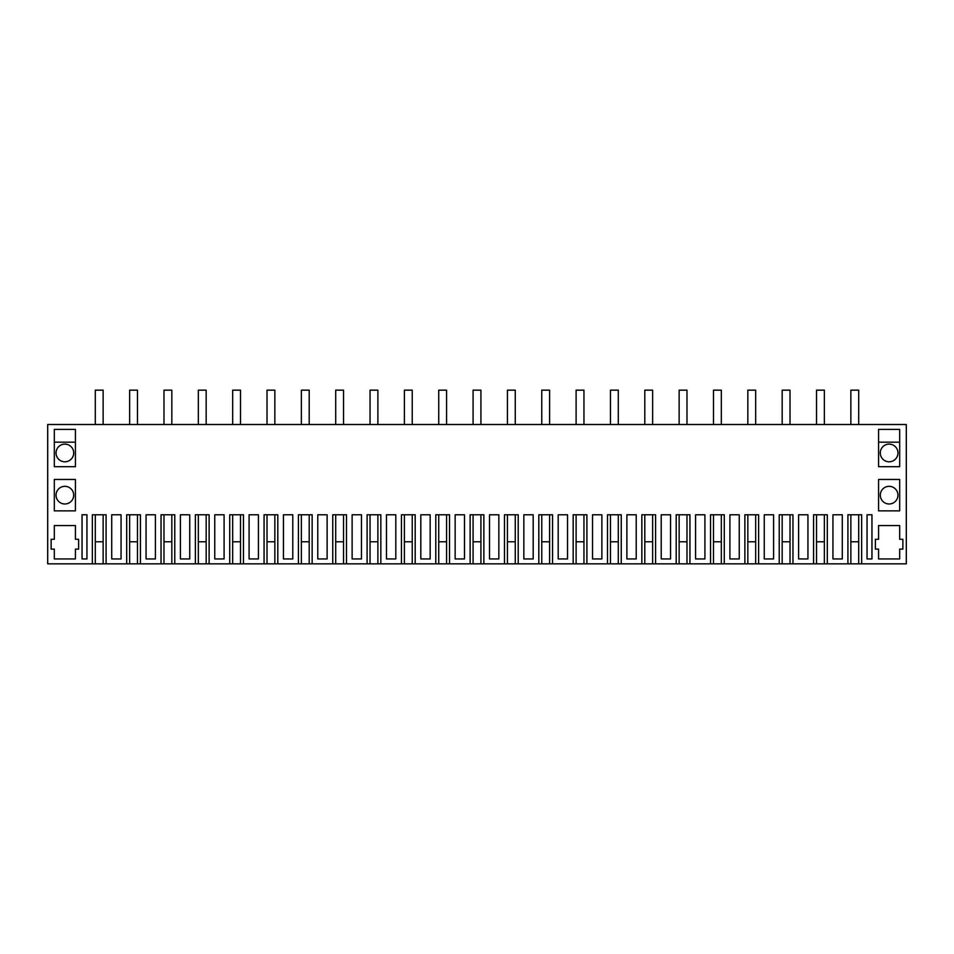 <?xml version="1.0" encoding="UTF-8"?>
<svg xmlns="http://www.w3.org/2000/svg" width="954" height="954" viewBox="0 0 954 954"><rect width="100%" height="100%" fill="white"/><g stroke="black" fill="none" stroke-linecap="round" stroke-linejoin="round"><path stroke-width="1.43" d="M64.872 444.123A8.836 8.836 0 0 1 73.708 452.959A8.836 8.836 0 0 1 64.872 461.796A8.836 8.836 0 0 1 56.036 452.959A8.836 8.836 0 0 1 64.872 444.123M54.318 442.167L75.426 442.167L75.426 466.697L75.426 429.407L54.318 429.407L54.318 466.697L75.426 466.697M64.872 503.986A8.836 8.836 0 0 1 56.036 495.15A8.836 8.836 0 0 1 64.872 486.325A8.836 8.836 0 0 1 73.708 495.15A8.836 8.836 0 0 1 64.872 503.986M92.347 563.838L92.347 514.778L106.085 514.778L106.085 563.838L126.691 563.838L126.691 514.778L140.429 514.778L140.429 563.838L161.035 563.838L161.035 514.778L174.773 514.778L174.773 563.838L195.379 563.838L195.379 514.778L209.117 514.778L209.117 563.838L229.723 563.838L229.723 514.778L243.461 514.778L243.461 563.838L264.067 563.838L264.067 514.778L277.805 514.778L277.805 563.838L298.411 563.838L298.411 514.778L312.149 514.778L312.149 563.838L332.755 563.838L332.755 514.778L346.493 514.778L346.493 563.838L367.099 563.838L367.099 514.778L380.837 514.778L380.837 563.838L401.443 563.838L401.443 514.778L415.181 514.778L415.181 563.838L435.787 563.838L435.787 514.778L449.525 514.778L449.525 563.838L470.131 563.838L470.131 514.778L483.869 514.778L483.869 563.838L504.475 563.838L504.475 514.778L518.213 514.778L518.213 563.838L538.819 563.838L538.819 514.778L552.557 514.778L552.557 563.838L573.163 563.838L573.163 514.778L586.901 514.778L586.901 563.838L607.507 563.838L607.507 514.778L621.245 514.778L621.245 563.838L641.851 563.838L641.851 514.778L655.589 514.778L655.589 563.838L676.195 563.838L676.195 514.778L689.933 514.778L689.933 563.838L710.539 563.838L710.539 514.778L724.277 514.778L724.277 563.838L744.883 563.838L744.883 514.778L758.621 514.778L758.621 563.838L779.227 563.838L779.227 514.778L792.965 514.778L792.965 563.838L813.571 563.838L813.571 514.778L827.309 514.778L827.309 563.838L906.3 563.838L906.3 424.506L47.7 424.506L47.7 563.838L95.293 563.838L95.293 514.778M111.713 514.778L111.713 558.937L121.063 558.937L121.063 514.778L111.713 514.778M86.945 558.937L86.945 514.778L82.044 514.778L82.044 558.937L86.945 558.937M82.044 514.778L86.945 514.778M54.318 479.457L75.426 479.457L75.426 510.855L54.318 510.855L54.318 479.457M78.61 539.308L75.426 539.308L75.426 525.571L54.318 525.571L54.318 539.308L51.134 539.308L51.134 549.122L54.318 549.122L54.318 558.937L75.426 558.937L75.426 549.122L78.61 549.122L78.61 539.308M106.085 563.838L103.139 563.838L103.139 514.778M103.139 563.838L95.293 563.838M827.309 563.838L816.517 563.838L816.517 514.778M792.965 563.838L782.173 563.838L782.173 514.778M758.621 563.838L747.829 563.838L747.829 514.778M724.277 563.838L713.485 563.838L713.485 514.778M689.933 563.838L679.141 563.838L679.141 514.778M655.589 563.838L644.797 563.838L644.797 514.778M621.245 563.838L610.453 563.838L610.453 514.778M586.901 563.838L576.109 563.838L576.109 514.778M552.557 563.838L541.765 563.838L541.765 514.778M518.213 563.838L507.421 563.838L507.421 514.778M483.869 563.838L473.077 563.838L473.077 514.778M449.525 563.838L438.733 563.838L438.733 514.778M415.181 563.838L404.389 563.838L404.389 514.778M380.837 563.838L370.045 563.838L370.045 514.778M346.493 563.838L335.701 563.838L335.701 514.778M312.149 563.838L301.357 563.838L301.357 514.778M277.805 563.838L267.013 563.838L267.013 514.778M243.461 563.838L232.669 563.838L232.669 514.778M209.117 563.838L198.325 563.838L198.325 514.778M174.773 563.838L163.981 563.838L163.981 514.778M140.429 563.838L129.637 563.838L129.637 514.778M847.915 563.838L847.915 514.778L861.653 514.778L861.653 563.838M878.574 510.855L899.682 510.855L899.682 479.457L878.574 479.457L878.574 510.855M533.191 558.937L533.191 514.778L523.841 514.778L523.841 558.937L533.191 558.937M283.433 558.937L292.783 558.937L292.783 514.778L283.433 514.778L283.433 558.937M258.439 558.937L258.439 514.778L249.089 514.778L249.089 558.937L258.439 558.937M327.127 514.778L317.777 514.778L317.777 558.937L327.127 558.937L327.127 514.778M498.847 514.778L489.497 514.778L489.497 558.937L498.847 558.937L498.847 514.778M395.815 558.937L395.815 514.778L386.465 514.778L386.465 558.937L395.815 558.937M601.879 558.937L601.879 514.778L592.529 514.778L592.529 558.937L601.879 558.937M764.249 514.778L764.249 558.937L773.599 558.937L773.599 514.778L764.249 514.778M704.911 514.778L695.561 514.778L695.561 558.937L704.911 558.937L704.911 514.778M361.471 558.937L361.471 514.778L352.121 514.778L352.121 558.937L361.471 558.937M146.057 558.937L155.407 558.937L155.407 514.778L146.057 514.778L146.057 558.937M626.873 558.937L636.223 558.937L636.223 514.778L626.873 514.778L626.873 558.937M455.153 514.778L455.153 558.937L464.503 558.937L464.503 514.778L455.153 514.778M430.159 558.937L430.159 514.778L420.809 514.778L420.809 558.937L430.159 558.937M832.937 514.778L832.937 558.937L842.287 558.937L842.287 514.778L832.937 514.778M807.943 558.937L807.943 514.778L798.593 514.778L798.593 558.937L807.943 558.937M729.905 558.937L739.255 558.937L739.255 514.778L729.905 514.778L729.905 558.937M180.401 558.937L189.751 558.937L189.751 514.778L180.401 514.778L180.401 558.937M567.535 558.937L567.535 514.778L558.185 514.778L558.185 558.937L567.535 558.937M214.745 558.937L224.095 558.937L224.095 514.778L214.745 514.778L214.745 558.937M661.217 514.778L661.217 558.937L670.567 558.937L670.567 514.778L661.217 514.778M867.055 514.778L867.055 558.937L871.956 558.937L871.956 514.778L867.055 514.778L871.956 514.778M878.574 466.697L899.682 466.697L899.682 429.407L878.574 429.407L878.574 466.697M899.682 549.122L902.866 549.122L902.866 539.308L899.682 539.308L899.682 525.571L878.574 525.571L878.574 539.308L875.39 539.308L875.39 549.122L878.574 549.122L878.574 558.937L899.682 558.937L899.682 549.122L899.682 558.937M126.691 563.838L129.637 563.838M137.483 563.838L137.483 514.778M161.035 563.838L163.981 563.838M171.827 563.838L171.827 514.778M195.379 563.838L198.325 563.838M206.171 563.838L206.171 514.778M229.723 563.838L232.669 563.838M240.515 563.838L240.515 514.778M264.067 563.838L267.013 563.838M274.859 563.838L274.859 514.778M298.411 563.838L301.357 563.838M309.203 563.838L309.203 514.778M332.755 563.838L335.701 563.838M343.547 563.838L343.547 514.778M367.099 563.838L370.045 563.838M377.891 563.838L377.891 514.778M401.443 563.838L404.389 563.838M412.235 563.838L412.235 514.778M435.787 563.838L438.733 563.838M446.579 563.838L446.579 514.778M470.131 563.838L473.077 563.838M480.923 563.838L480.923 514.778M504.475 563.838L507.421 563.838M515.267 563.838L515.267 514.778M538.819 563.838L541.765 563.838M549.611 563.838L549.611 514.778M573.163 563.838L576.109 563.838M583.955 563.838L583.955 514.778M607.507 563.838L610.453 563.838M618.299 563.838L618.299 514.778M641.851 563.838L644.797 563.838M652.643 563.838L652.643 514.778M676.195 563.838L679.141 563.838M686.987 563.838L686.987 514.778M710.539 563.838L713.485 563.838M721.331 563.838L721.331 514.778M744.883 563.838L747.829 563.838M755.675 563.838L755.675 514.778M779.227 563.838L782.173 563.838M790.019 563.838L790.019 514.778M813.571 563.838L816.517 563.838M824.363 563.838L824.363 514.778M850.861 563.838L850.861 514.778M889.128 444.123A8.836 8.836 0 0 0 880.292 452.959A8.836 8.836 0 0 0 889.128 461.796A8.836 8.836 0 0 0 897.964 452.959A8.836 8.836 0 0 0 889.128 444.123M878.574 442.167L899.682 442.167M878.574 525.571L899.682 525.571M889.128 486.325A8.836 8.836 0 0 0 880.292 495.15A8.836 8.836 0 0 0 889.128 503.986A8.836 8.836 0 0 0 897.964 495.15A8.836 8.836 0 0 0 889.128 486.325M858.707 563.838L858.707 514.778M103.139 424.506L103.139 390.162L95.293 390.162L95.293 424.506M95.293 541.765L103.139 541.765M137.483 424.506L137.483 390.162L129.637 390.162L129.637 424.506M129.637 541.765L137.483 541.765M171.827 424.506L171.827 390.162L163.981 390.162L163.981 424.506M163.981 541.765L171.827 541.765M206.171 424.506L206.171 390.162L198.325 390.162L198.325 424.506M198.325 541.765L206.171 541.765M240.515 424.506L240.515 390.162L232.669 390.162L232.669 424.506M232.669 541.765L240.515 541.765M274.859 424.506L274.859 390.162L267.013 390.162L267.013 424.506M267.013 541.765L274.859 541.765M309.203 424.506L309.203 390.162L301.357 390.162L301.357 424.506M301.357 541.765L309.203 541.765M343.547 424.506L343.547 390.162L335.701 390.162L335.701 424.506M335.701 541.765L343.547 541.765M377.891 424.506L377.891 390.162L370.045 390.162L370.045 424.506M370.045 541.765L377.891 541.765M412.235 424.506L412.235 390.162L404.389 390.162L404.389 424.506M404.389 541.765L412.235 541.765M446.579 424.506L446.579 390.162L438.733 390.162L438.733 424.506M438.733 541.765L446.579 541.765M480.923 424.506L480.923 390.162L473.077 390.162L473.077 424.506M473.077 541.765L480.923 541.765M515.267 424.506L515.267 390.162L507.421 390.162L507.421 424.506M507.421 541.765L515.267 541.765M549.611 424.506L549.611 390.162L541.765 390.162L541.765 424.506M541.765 541.765L549.611 541.765M583.955 424.506L583.955 390.162L576.109 390.162L576.109 424.506M576.109 541.765L583.955 541.765M618.299 424.506L618.299 390.162L610.453 390.162L610.453 424.506M610.453 541.765L618.299 541.765M652.643 424.506L652.643 390.162L644.797 390.162L644.797 424.506M644.797 541.765L652.643 541.765M686.987 424.506L686.987 390.162L679.141 390.162L679.141 424.506M679.141 541.765L686.987 541.765M721.331 424.506L721.331 390.162L713.485 390.162L713.485 424.506M713.485 541.765L721.331 541.765M755.675 424.506L755.675 390.162L747.829 390.162L747.829 424.506M747.829 541.765L755.675 541.765M790.019 424.506L790.019 390.162L782.173 390.162L782.173 424.506M782.173 541.765L790.019 541.765M824.363 424.506L824.363 390.162L816.517 390.162L816.517 424.506M816.517 541.765L824.363 541.765M858.707 424.506L858.707 390.162L850.861 390.162L850.861 424.506M850.861 541.765L858.707 541.765"/></g></svg>
